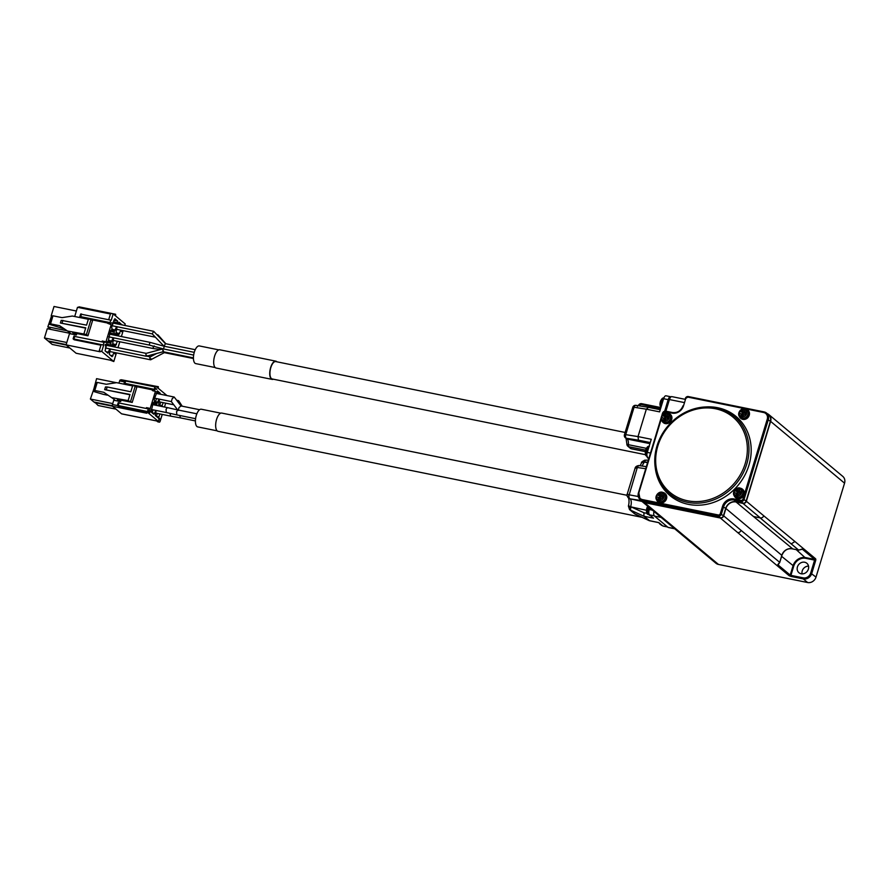 <?xml version="1.0" encoding="UTF-8"?>
<svg xmlns="http://www.w3.org/2000/svg" width="889" height="889" viewBox="0 0 889 889"><rect width="100%" height="100%" fill="white"/><g stroke="black" fill="none" stroke-linecap="round" stroke-linejoin="round"><path stroke-width="1.33" d="M116.426 382.703L96.579 378.67L94.067 388.182M93.567 389.86L90.389 399.039L93.912 401.984L112.336 405.728M94.745 402.161L98.146 405.517L115.959 409.14M106.302 394.116L107.213 395.138L103.391 394.36L94.29 391.671L93.267 390.827L94.801 390.482L103.835 392.316L113.614 398.972L103.835 392.316M132.605 385.904L116.648 382.67L106.291 384.27L97.245 382.437L95.712 382.77L93.267 390.827M159.275 419.086L158.987 420.041L159.275 419.086M112.747 403.584L90.389 399.039M94.623 402.573L112.481 406.195M97.245 382.437L94.801 390.482M129.905 394.76L104.658 389.638L130.005 394.46L128.127 400.628L132.205 402.428L136.773 387.393L135.239 386.115L130.672 401.15M104.658 389.638L105.469 386.948L107.169 386.971L130.816 391.771L132.694 385.604L135.239 386.115M106.347 389.66L107.169 386.971M132.205 402.428L118.193 399.583L117.337 399.594L118.859 400.95L120.648 401.628L113.77 400.239L114.036 399.339M113.614 398.972L114.97 400.217L113.77 400.239L112.459 404.528A1.434 0.6 101.5 0 0 112.57 406.295L146.707 413.218L145.64 412.329A1.434 0.6 -78.5 0 1 145.418 411.14L147.963 411.651A1.434 0.6 101.5 0 0 148.185 412.852L159.253 422.108L157.986 421.842A1.434 0.6 101.5 0 0 158.109 421.908A1.434 0.6 101.5 0 0 158.242 421.897M112.081 397.694L128.127 400.628M159.398 419.197L158.864 420.43L158.787 418.263L159.375 418.752L158.709 418.519M156.275 389.249L155.708 388.671M156.364 416.396L157.297 413.418M124.993 380.848L155.464 386.971A1.434 0.6 101.5 0 1 156.053 386.493A1.434 0.6 101.5 0 1 156.175 386.548L157.753 387.871L158.353 386.704L158.264 388.293L166.943 395.549M154.653 389.649L152.097 389.138L151.852 389.938L154.408 390.449L154.242 389.304L124.949 383.37L124.082 383.37L125.105 384.304L132.628 385.826M155.919 386.504L153.63 386.037A1.434 0.6 101.5 0 0 153.508 385.97A1.434 0.6 101.5 0 0 153.064 386.215L121.171 380.092M156.731 420.986L157.475 421.608A1.434 1.267 -50.1 0 0 157.986 421.842L156.964 420.997L121.549 413.807L112.57 406.295M118.315 402.85L148.774 408.973L149.019 408.162L146.474 407.651L146.307 408.207M147.963 411.651L117.404 405.384L118.459 406.34L145.418 411.807M124.849 380.87L120.56 380.003A1.434 0.6 101.5 0 0 120.437 379.936A1.434 0.6 101.5 0 0 119.637 380.914L118.959 383.137M154.408 390.449L155.431 391.304L152.875 390.793L151.852 389.938M158.353 386.704L121.271 379.759M152.141 412.863L153.086 409.851M154.342 404.962L153.186 402.895M158.998 418.752L159.809 419.119M159.52 418.274L159.509 418.863M150.163 410.718L149.674 412.752L149.452 410.462L148.919 412.04L148.941 410.951L149.552 410.118L149.708 412.218L150.285 410.74M155.742 389.215L155.786 388.415L156.808 389.271L155.742 389.215M156.408 416.352L158.953 416.874L158.031 417.786L155.275 415.485L156.164 410.474M159.842 413.93L158.953 416.874M151.919 389.738L135.617 386.437M154.242 389.304L155.053 386.626M157.475 421.608A1.434 1.434 0 0 0 158.109 421.908L159.387 422.164A1.434 0.6 -78.5 0 0 160.176 421.186L162.231 414.418M164.487 407.018L165.654 403.15M147.552 411.318L148.374 408.629M155.431 391.304L150.041 409.018L149.019 408.162M154.275 403.806L156.82 404.317L156.886 405.484M152.175 412.818L154.73 413.341L153.808 414.252L151.052 411.951L153.152 402.928L154.064 402.017L156.82 404.317M155.631 410.362L154.73 413.341M160.976 406.306L158.653 404.373L159.587 399.205M163.265 402.661L161.642 406.44M159.053 399.094L157.186 403.139L154.43 400.839L154.319 399.072L157.442 390.904L160.198 393.216L160.253 394.194M157.709 393.683L156.564 391.782M157.653 392.694L160.198 393.216M155.519 401.75L156.508 398.572M155.553 401.706L158.098 402.228M159.742 405.284L160.72 402.15M159.787 405.24L162.331 405.762M195.58 418.697L176.833 414.896L176.555 411.696L177.878 409.962L167.376 407.607L166.043 409.34L166.321 412.529L151.163 409.462M170.01 413.363L170.655 416.13L180.456 417.886L179.745 415.485M177.878 409.962L196.847 413.807M174.188 397.039L172.222 398.628L171.344 401.561M178.656 400.772L177.089 400.817M178.167 410.496L179.045 407.562L181.012 405.973M220.75 413.163L201.314 409.218A9.023 3.778 101.5 0 0 196.825 413.874A9.023 3.778 101.5 0 0 195.602 423.597A9.023 3.778 101.5 0 0 197.725 426.898L217.16 430.843M627.056 495.295L221.75 413.074A9.301 3.9 101.5 0 0 220.539 413.252A9.301 3.9 101.5 0 0 215.849 427.909A9.301 3.9 101.5 0 0 218.049 431.309L641.969 517.309M62.041 327.485L63.063 328.141M62.952 328.508L49.017 324.196L51.462 316.14L52.984 315.806L50.54 323.852L49.017 324.196M115.114 352.666L114.814 353.644L115.114 352.666M121.649 330.608L121.449 331.275L121.649 330.608M88.344 319.273L72.387 316.039L62.03 317.64L52.984 315.806M85.655 328.13L60.396 323.007L61.219 320.318L86.566 325.141L88.433 318.973L90.989 319.484L86.422 334.508L87.955 335.798L92.512 320.762L90.989 319.484M60.396 323.007L85.744 327.819L83.877 333.997L86.422 334.508M62.097 323.029L62.908 320.34M59.585 325.685L68.842 331.919L59.585 325.685L50.54 323.852M51.629 316.106L52.273 315.962M76.376 311.028L54.018 306.483L51.206 315.751M66.331 345.076L48.673 341.498L52.207 344.443L69.853 348.021M69.62 333.242L47.261 328.708L44.45 337.964L47.973 340.909L66.175 344.599M50.995 317.673L47.828 326.852L67.075 330.764M47.828 326.852L50.929 329.452M114.903 352.633L114.781 353.855L114.192 353.122L114.725 352.589M121.393 330.386L122.16 330.741L121.493 331.664L121.093 330.23L121.704 330.352M83.877 333.997L67.82 331.064M76.832 333.542L76.387 334.997L72.665 332.697L87.955 335.798M68.842 331.919L70.72 333.586L69.509 333.608L66.086 344.876L76.098 353.244L110.236 360.167L113.803 361.534L101.746 351.466L99.201 350.944L101.135 344.588L103.68 345.099L101.746 351.466M44.45 337.964L66.808 342.498M69.787 332.708L69.509 333.608L76.387 334.997M110.414 322.94L107.869 322.418L107.602 323.307L111.169 324.674L110.014 322.596L80.71 316.651L79.854 316.662L80.866 317.584L88.389 319.118M80.766 314.139L111.236 320.251L113.17 313.895L110.614 313.373L108.758 319.495M103.68 345.099L73.12 338.831L74.131 339.754L100.946 345.199M74.031 336.309L104.502 342.421L104.769 341.532L102.224 341.02L102.024 341.665M66.086 344.876L100.224 351.8L99.201 350.944M110.436 313.984L77.499 307.305L74.709 316.506M113.17 313.895L115.203 315.595L115.614 314.262L78.932 306.816L78.71 307.55M105.169 344.421L105.324 345.221L105.191 344.421M105.38 346.043L105.658 344.765M112.47 323.696L111.77 322.685L112.47 323.696M110.147 323.818L107.602 323.307M107.68 323.029L91.234 319.696M110.014 322.596L110.825 319.907M124.771 325.441L125.216 323.963L115.714 316.028L115.614 314.262M123.182 330.652L121.393 336.553M119.804 341.765L118.015 347.655M116.437 352.877L113.803 361.534M103.28 344.765L104.091 342.076M111.169 324.674L105.791 342.387L104.769 341.532M117.415 341.287L115.47 345.599L112.714 343.298L113.725 337.853M114.537 335.164L115.726 333.364L118.504 335.964M113.192 337.753L111.236 342.065L108.48 339.765L110.58 330.741L111.503 329.83L114.259 332.13L114.014 335.053M116.57 326.641L114.614 330.952L111.858 328.652L111.758 326.885L114.87 318.718L117.637 321.029L117.381 323.94M120.793 330.175L118.848 334.486L116.081 332.186L117.092 326.741M117.915 324.052L119.104 322.251L121.882 324.852M114.048 352.388L112.092 356.711L109.336 354.4L110.347 348.966M111.169 346.266L112.347 344.476L115.126 347.077M109.814 348.855L107.869 353.177L105.102 350.866L107.202 341.854L108.125 340.943L110.881 343.243L110.636 346.165M115.103 346.777L111.247 345.999M113.014 355.789L110.347 355.256M106.524 344.11L110.981 345.01M110.881 343.243L107.024 342.465M108.78 352.255L106.124 351.722M113.27 321.885L117.737 322.796M117.637 321.029L113.77 320.24M115.537 330.041L112.87 329.497M121.86 324.563L118.004 323.774M119.759 333.575L117.104 333.031M114.259 332.13L110.392 331.353M109.892 332.997L114.359 333.908M112.158 341.154L109.503 340.609M118.481 335.664L114.625 334.886M116.381 344.688L113.725 344.143M149.752 357.889L150.43 356.922L149.752 357.889L150.441 359.756L151.108 358.8M145.885 354.422L146.14 356.167L146.529 355.189M164.009 346.21L165.465 343.676L153.708 331.341L152.23 333.853M165.798 343.721L158.031 334.964L157.164 334.964M163.554 348.966L164.254 346.266L149.93 342.343L149.252 345.065L163.398 348.933M154.208 345.921L153.119 346.777L153.564 348.61L112.959 340.376M164.432 352.589L163.62 351.844M163.432 350.688L163.031 351.666L162.787 349.922M195.236 349.699L165.465 343.676M218.783 349.877L199.347 345.932A9.023 3.778 101.5 0 0 195.513 349.144A9.023 3.778 101.5 0 0 193.435 358.211A9.023 3.778 101.5 0 0 195.758 363.612L215.194 367.546M276.89 361.812A9.301 3.9 101.5 0 0 275.823 361.156L219.783 349.788A9.301 3.9 101.5 0 0 215.827 353.089A9.301 3.9 101.5 0 0 213.682 362.456A9.301 3.9 101.5 0 0 216.083 368.024L272.123 379.392A9.301 3.9 101.5 0 0 273.356 379.203M275.823 361.156A9.301 3.9 101.5 0 0 271.878 364.468A9.301 3.9 101.5 0 0 269.734 373.825A9.301 3.9 101.5 0 0 272.123 379.392M625.134 432.454L275.746 361.579A8.879 3.723 101.5 0 0 271.867 364.946A8.879 3.723 101.5 0 0 269.934 373.791A8.879 3.723 101.5 0 0 272.212 378.97L645.636 454.724M660.349 406.162A4.012 1.678 -78.5 0 1 660.138 402.606L660.138 402.606A4.056 1.7 -78.5 0 1 660.371 401.617A4.056 1.7 -78.5 0 1 660.705 400.717M645.67 454.468A4.012 1.678 -78.5 0 1 645.458 450.912L645.458 450.912A4.056 1.7 -78.5 0 1 645.703 449.923A4.056 1.7 -78.5 0 1 646.025 449.023M660.783 498.296A0.967 0.856 129.9 0 1 661.66 496.629A0.967 0.856 129.9 0 1 662.161 497.918M738.326 494.073A0.967 0.856 129.9 0 1 739.204 492.417A0.967 0.856 129.9 0 1 739.704 493.706L737.87 494.906A13.213 5.534 101.5 0 0 737.614 496.229A4.012 3.556 -50.1 0 0 741.004 494.04A13.213 2.656 -163.1 0 0 739.715 493.706M743.482 414.785A0.967 0.856 129.9 0 1 744.371 413.129A0.967 0.856 129.9 0 1 744.871 414.407M665.939 418.997A0.967 0.856 129.9 0 1 666.817 417.341A0.967 0.856 129.9 0 1 667.317 418.619L665.483 419.819A13.213 5.534 101.5 0 0 665.228 421.142A4.012 3.556 -50.1 0 0 668.617 418.963A13.213 2.656 -163.1 0 0 667.328 418.63M662.183 495.773L664.027 496.373A13.213 2.656 -163.1 0 0 662.738 496.04L662.149 495.751M663.261 496.484L661.794 494.284A13.213 5.534 101.5 0 1 662.283 493.151L662.294 493.117A4.056 3.589 -50.1 0 0 660.516 492.762L660.494 492.795A13.213 5.534 101.5 0 0 660.005 493.917L658.16 495.117A13.213 2.656 -163.1 0 0 657.104 494.973L658.682 495.551L660.527 494.362L660.516 492.762M658.104 497.229L658.538 498.751A13.213 5.534 101.5 0 0 658.282 500.074L658.271 500.118A4.056 3.589 -50.1 0 0 660.06 500.485L660.071 500.44A13.213 5.534 101.5 0 1 660.316 499.118L662.172 497.918A13.213 2.656 -163.1 0 1 663.45 498.251L663.494 498.262A4.056 3.589 -50.1 0 0 664.072 496.384M658.271 500.118L659.06 499.185L658.104 497.429M660.383 498.896A1.834 1.622 129.9 0 1 661.494 495.484A1.834 1.622 129.9 0 1 662.405 497.984M740.815 492.273L739.692 491.539L741.615 492.173A13.213 2.656 -163.1 0 0 740.293 491.828L739.337 490.072A13.213 5.534 101.5 0 1 739.826 488.939L739.848 488.906A4.056 3.589 -50.1 0 0 738.059 488.55L738.059 488.55A13.213 5.534 101.5 0 0 737.548 489.706L735.703 490.906A13.213 2.656 -163.1 0 0 734.658 490.761L736.225 491.339L738.07 490.15L738.059 488.55A4.012 3.556 -50.1 0 0 734.047 492.639L734.081 492.639A4.012 3.556 -50.1 0 0 735.825 495.862L736.603 494.973L735.659 493.217M736.603 494.973L735.659 493.017M737.926 494.684A1.834 1.622 129.9 0 1 739.048 491.273A1.834 1.622 129.9 0 1 739.948 493.773M744.882 412.263L746.727 412.874A13.213 2.656 -163.1 0 0 745.449 412.529L744.849 412.24M745.971 412.974L744.493 410.774A13.213 5.534 101.5 0 1 744.982 409.651L745.004 409.607A4.056 3.589 -50.1 0 0 743.215 409.251L743.215 409.251A13.213 5.534 101.5 0 0 742.715 410.407L740.859 411.607A13.213 2.656 -163.1 0 0 739.815 411.463L741.382 412.04L743.237 410.851L743.215 409.251A4.012 3.556 -50.1 0 0 739.815 411.463M740.815 413.718L741.248 415.241A13.213 5.534 101.5 0 0 740.993 416.563L740.981 416.608A4.056 3.589 -50.1 0 0 742.771 416.974L742.771 416.93A13.213 5.534 101.5 0 1 743.026 415.608L744.882 414.418A13.213 2.656 -163.1 0 1 746.16 414.752L746.204 414.763A4.056 3.589 -50.1 0 0 746.771 412.885M740.981 416.608L741.77 415.685L740.815 413.918M743.093 415.385A1.834 1.622 129.9 0 1 744.204 411.974A1.834 1.622 129.9 0 1 745.104 414.474M667.339 416.474L669.184 417.085A13.213 2.656 -163.1 0 0 667.906 416.741L667.306 416.452M668.428 417.185L666.95 414.985A13.213 5.534 101.5 0 1 667.439 413.863L667.461 413.818A4.056 3.589 -50.1 0 0 665.672 413.463L665.661 413.496A13.213 5.534 101.5 0 0 665.161 414.63L663.316 415.819A13.213 2.656 -163.1 0 0 662.272 415.674L663.839 416.252L665.683 415.063L665.672 413.463M663.694 419.452A13.213 5.534 101.5 0 0 663.438 420.775L664.216 419.897L663.272 417.93M664.216 419.897L663.272 418.13M665.539 419.597A1.834 1.622 129.9 0 1 666.661 416.185A1.834 1.622 129.9 0 1 667.561 418.686M657.582 496.995A13.213 2.656 -163.1 0 0 656.538 496.851L656.538 496.851A4.012 3.556 -50.1 0 0 658.282 500.074M660.494 492.795A4.012 3.556 -50.1 0 0 656.504 496.851M735.136 492.784A13.213 2.656 -163.1 0 0 734.081 492.639M736.081 494.54A13.213 5.534 101.5 0 0 735.825 495.862M735.825 495.906A4.056 3.589 -50.1 0 0 737.603 496.273L737.614 496.229M739.826 488.939A4.012 3.556 -50.1 0 1 741.048 494.051L741.004 494.04M739.781 411.463A4.056 3.589 -50.1 0 0 739.215 413.341L739.248 413.341A4.012 3.556 -50.1 0 0 740.993 416.563M740.293 413.485A13.213 2.656 -163.1 0 0 739.248 413.341M665.661 413.496A4.012 3.556 -50.1 0 0 661.66 417.552L661.694 417.552A4.012 3.556 -50.1 0 0 663.438 420.775M662.75 417.697A13.213 2.656 -163.1 0 0 661.694 417.552M663.438 420.819A4.056 3.589 -50.1 0 0 665.216 421.186L665.228 421.142M669.228 417.097A4.056 3.589 -50.1 0 1 668.661 418.975L668.617 418.963M636.313 405.484A2.867 1.6 99 0 0 635.957 405.351A2.867 1.6 99 0 0 634.079 407.251A2.867 0.578 -163.1 0 0 632.757 407.34L624.434 434.743A2.867 2.867 0 0 0 625.334 437.777L627.301 439.055L649.948 443.644M641.947 403.806A2.867 1.2 101.5 0 0 641.702 403.684A2.867 2.867 0 0 0 638.746 404.917A2.867 1.789 33.3 0 1 640.68 404.384A8.301 3.478 -78.5 0 1 639.358 405.884M664.027 397.583A6.868 2.878 101.5 0 0 662.116 401.328A6.868 2.878 101.5 0 0 661.427 405.84M649.214 446.045A6.868 2.878 101.5 0 0 647.436 449.634A6.868 2.878 101.5 0 0 646.881 455.801M647.492 457.591A6.868 2.878 101.5 0 0 648.437 458.402M648.403 407.395L646.347 409.184L634.079 407.251L625.745 434.654A2.867 1.6 99 0 0 626.356 438.266L627.301 439.055A8.301 3.478 -78.5 0 1 628.423 444.7A2.867 0.811 -176.3 0 1 626.867 443.878A2.867 2.867 0 0 0 627.89 446.256L630.234 448.223A2.867 2.867 0 0 0 631.501 448.834A2.867 1.2 101.5 0 0 631.779 448.812M650.27 442.566L638.446 440.166L638.024 436.588L651.27 439.277L647.292 452.39A4.289 1.8 101.5 0 0 647.592 457.691L648.937 457.968M657.56 500.863L658.171 501.385A5.012 4.434 -50.1 0 0 664.794 500.385A5.012 4.434 -50.1 0 0 664.594 493.695L663.983 493.173A5.012 4.434 129.9 0 1 665.228 497.929A5.012 4.434 129.9 0 1 657.56 500.863C652.804 497.284 659.605 489.139 663.983 493.173M735.103 496.651L735.725 497.173A5.012 4.434 -50.1 0 0 742.337 496.173A5.012 4.434 -50.1 0 0 742.148 489.483L741.526 488.961A5.012 4.434 129.9 0 1 742.771 493.717A5.012 4.434 129.9 0 1 735.103 496.651C730.358 493.073 737.159 484.927 741.526 488.961M740.259 417.363L740.881 417.874A5.012 4.434 -50.1 0 0 747.493 416.874A5.012 4.434 -50.1 0 0 747.305 410.185L746.693 409.673A5.012 4.434 129.9 0 1 747.938 414.418A5.012 4.434 129.9 0 1 740.259 417.363C735.514 413.774 742.315 405.628 746.693 409.673M662.716 421.575L663.338 422.086A5.012 4.434 -50.1 0 0 669.95 421.086A5.012 4.434 -50.1 0 0 669.761 414.396L669.139 413.885A5.012 4.434 129.9 0 1 670.384 418.63A5.012 4.434 129.9 0 1 662.716 421.575C657.971 417.986 664.772 409.84 669.139 413.885M670.939 396.905L670.939 396.905A4.289 1.8 101.5 0 0 670.562 396.716L665.983 395.794A4.289 1.8 101.5 0 0 663.594 398.717L659.594 411.863L646.347 409.184L638.024 436.588L625.745 434.654A2.867 0.578 -163.1 0 0 624.434 434.743M648.737 458.646L647.592 457.691M662.494 492.373A5.445 4.812 129.9 0 1 664.872 493.362A5.445 4.812 129.9 0 1 666.228 498.518A5.445 4.812 129.9 0 1 657.893 501.718A5.445 4.812 129.9 0 1 656.504 499.551M740.048 488.161A5.445 4.812 129.9 0 1 742.426 489.15A5.445 4.812 129.9 0 1 743.771 494.306A5.445 4.812 129.9 0 1 735.447 497.507A5.445 4.812 129.9 0 1 734.047 495.34M745.204 408.862A5.445 4.812 129.9 0 1 747.582 409.862A5.445 4.812 129.9 0 1 748.938 415.019A5.445 4.812 129.9 0 1 740.604 418.208A5.445 4.812 129.9 0 1 739.204 416.041M667.661 413.074A5.445 4.812 129.9 0 1 670.039 414.074A5.445 4.812 129.9 0 1 671.384 419.23A5.445 4.812 129.9 0 1 663.061 422.419A5.445 4.812 129.9 0 1 661.66 420.253M670.562 396.716A4.289 1.8 101.5 0 0 668.184 399.65L664.694 411.118M688.375 504.352A51.54 45.628 -50.1 0 0 748.905 465.347A51.54 45.628 -50.1 0 0 717.723 407.74A51.54 45.628 -50.1 0 0 706.355 406.906L705.099 406.973A50.429 44.65 129.9 0 1 748.138 458.402A50.429 44.65 129.9 0 1 687.497 502.318A50.429 44.65 129.9 0 1 655.126 466.769A50.429 44.65 129.9 0 1 656.993 445.945A50.429 44.65 129.9 0 1 705.099 406.973C681.574 409.707 665.539 422.686 656.993 445.911C654.893 452.901 654.271 459.846 655.126 466.769L655.282 468.014A51.54 45.628 -50.1 0 0 688.375 504.352M658.049 501.841A5.445 4.812 -50.1 0 0 658.204 501.974A5.445 4.812 -50.1 0 0 666.528 498.773A5.445 4.812 -50.1 0 0 665.183 493.617A5.445 4.812 -50.1 0 0 665.028 493.495M735.603 497.629A5.445 4.812 -50.1 0 0 735.748 497.762A5.445 4.812 -50.1 0 0 744.082 494.562A5.445 4.812 -50.1 0 0 742.726 489.406A5.445 4.812 -50.1 0 0 742.571 489.283M740.759 418.33A5.445 4.812 -50.1 0 0 740.915 418.463A5.445 4.812 -50.1 0 0 749.238 415.274A5.445 4.812 -50.1 0 0 747.893 410.118A5.445 4.812 -50.1 0 0 747.738 409.985M663.216 422.542A5.445 4.812 -50.1 0 0 663.361 422.675A5.445 4.812 -50.1 0 0 671.695 419.486A5.445 4.812 -50.1 0 0 670.339 414.33A5.445 4.812 -50.1 0 0 670.184 414.196M646.848 512.653A4.012 1.678 -78.5 0 1 646.647 509.086L646.647 509.086A4.056 1.7 -78.5 0 1 646.881 508.097A4.056 1.7 -78.5 0 1 647.214 507.197M802.078 573.883A6.156 5.445 129.9 0 1 808.534 566.137M804.656 562.237A6.156 5.445 -50.1 0 0 797.955 565.648A6.156 5.445 -50.1 0 0 798.955 572.727A6.156 5.445 -50.1 0 0 801.156 573.772A6.156 5.445 -50.1 0 0 807.857 570.371A6.156 5.445 -50.1 0 0 806.856 563.282A6.156 5.445 -50.1 0 0 804.656 562.237M670.739 397.094A4.012 1.678 101.5 0 0 670.506 396.994A4.012 1.678 101.5 0 0 668.284 399.728L664.828 411.096M640.78 500.063A7.156 6.334 -50.1 0 0 641.958 501.418A7.156 6.334 -50.1 0 0 644.503 502.629L720.323 518.009A2.867 2.534 -50.1 0 0 723.679 515.842L725.913 508.497A8.59 7.601 129.9 0 1 736.125 502.018L753.483 516.531A8.59 7.601 129.9 0 1 753.516 516.531L792.577 548.769M720.323 518.009L777.075 565.604L779.697 562.326L778.264 564.671M788.365 548.869A8.846 7.823 -50.1 0 0 781.853 555.381L779.731 562.348L781.853 555.247A8.59 7.601 129.9 0 1 792.288 548.824L798.666 550.113L802.745 548.891A0.856 0.6 54.4 0 1 802.178 549.335M802.745 548.891L803.378 548.58A0.856 0.778 117.8 0 1 802.556 549.269A0.856 0.756 -50.1 0 0 803.445 548.624L815.569 558.759A1.434 0.6 101.5 0 1 815.669 560.526L811.724 573.516A7.156 6.334 129.9 0 1 803.312 578.928L790.988 576.428L790.21 575.094L793.01 565.86A10.879 9.635 129.9 0 1 805.79 557.625L814.557 559.403L802.489 549.313M777.275 565.293A0.856 0.756 61.2 0 0 778.097 564.815M641.958 501.418L715.889 563.204A7.156 6.334 -50.1 0 0 718.445 564.426L807.601 582.517A7.156 6.334 -50.1 0 0 816.013 577.094L844.55 483.172A7.156 6.334 -50.1 0 0 842.772 476.382L768.841 414.596A7.156 6.334 -50.1 0 0 767.296 413.674M661.26 419.119L638.847 492.873A6.012 5.323 -50.1 0 0 642.48 499.596L718.301 514.975A1.722 1.522 -50.1 0 0 720.312 513.675L722.546 506.319A9.735 8.623 129.9 0 1 734.114 498.985L734.17 500.04A8.879 7.857 -50.1 0 0 723.624 506.73L721.39 514.086A2.578 2.278 129.9 0 1 718.356 516.042L642.547 500.663A6.868 6.079 129.9 0 1 640.091 499.485A6.868 6.079 129.9 0 1 638.391 492.973L661.172 417.708M683.13 405.717L683.085 405.862A8.879 7.857 -50.1 0 1 672.54 412.552L671.984 413.096L672.54 412.552L671.984 413.096L665.128 411.707A1.722 1.522 -50.1 0 0 663.116 413.007L662.661 414.474M753.483 516.531L760.351 517.92A2.867 2.534 -50.1 0 0 763.707 515.753L794.933 541.523L791.232 543.901L760.095 517.865L753.516 516.531M737.681 532.522A2.867 2.534 -50.1 0 0 741.048 530.355L779.697 562.326M684.997 399.294L671.817 396.627A4.289 1.8 101.5 0 0 669.428 399.55L665.894 411.185M734.114 498.985L740.959 500.374A1.722 1.522 -50.1 0 0 742.982 499.073L767.251 419.208A6.012 5.323 -50.1 0 0 763.607 412.485L764.162 411.94A6.868 6.079 129.9 0 1 766.607 413.107L768.652 414.807A6.868 6.079 129.9 0 1 770.363 421.319L746.093 501.196A2.578 2.278 129.9 0 1 743.071 503.141L736.214 501.752A8.879 7.857 -50.1 0 0 725.668 508.441L723.424 515.798A2.578 2.278 129.9 0 1 720.401 517.742L644.592 502.363A6.868 6.079 129.9 0 1 642.136 501.196L640.091 499.485L638.847 492.873M736.214 501.752L734.17 500.04L741.026 501.429L740.959 500.374M736.125 502.018L742.982 503.407A2.867 2.534 -50.1 0 0 746.349 501.24L770.619 421.375A7.156 6.334 -50.1 0 0 768.841 414.596M649.248 507.508A5.723 2.4 101.5 0 0 649.448 515.231A5.723 2.4 101.5 0 0 649.937 515.476L650.437 515.576M646.114 460.302A2.867 1.1 88.5 0 0 645.781 460.169A2.867 1.1 88.5 0 0 644.792 462.169L643.536 462.069A2.867 1.545 -95.4 0 1 644.758 460.213A2.867 1.545 -95.4 0 1 645.047 460.224M645.503 460.269A2.867 1.089 88.5 0 0 645.214 460.18A2.867 1.089 88.5 0 0 644.247 462.147L642.014 466.014M639.613 465.758A2.867 1.534 98.2 0 0 639.247 465.614A2.867 1.534 98.2 0 0 637.469 467.525L637.313 467.514A2.867 1.456 -89.7 0 1 638.68 465.569A2.867 1.456 -89.7 0 1 638.969 465.625M646.303 466.625L638.702 465.569C636.513 465.947 635.302 466.892 635.035 468.403L637.313 467.514L629.179 494.829A2.867 1.556 100.5 0 0 629.69 498.429L628.09 497.584M641.113 500.54L630.212 498.862C631.446 500.363 631.612 502.996 630.701 506.752L631.19 506.93A2.867 1.334 114.6 0 0 630.923 510.308L630.223 509.997A2.867 1.778 -67.1 0 1 630.012 506.586L628.856 505.83M630.012 506.586L630.701 506.752A2.867 1.334 114.6 0 0 630.445 510.097M652.437 510.175L649.237 509.53A4.289 1.8 101.5 0 0 649.548 514.831L653.526 518.165L643.914 516.253L643.936 512.764L647.059 513.386M629.59 509.619L635.424 514.253A2.867 1.256 114.8 0 0 635.557 514.342A2.867 1.256 114.8 0 0 635.702 514.387M635.424 514.253L635.913 514.475A2.867 1.256 114.8 0 0 636.046 514.564A2.867 1.256 114.8 0 0 636.18 514.609M630.923 510.308L643.914 516.253L649.615 520.687M660.749 524.199A5.723 2.4 101.5 0 0 661.394 525.221A5.723 2.4 101.5 0 0 661.883 525.466L662.383 525.566M649.237 509.53L649.726 507.908M643.536 462.069L641.525 462.858M627.534 494.384L629.034 494.795A2.867 1.611 108.8 0 0 629.234 498.296M634.446 513.675L635.179 514.142A2.867 0.756 116.2 0 0 635.257 514.198A2.867 0.756 116.2 0 0 635.335 514.22M653.96 511.453A4.289 1.8 101.5 0 0 654.46 516.053L667.939 527.31A4.289 1.8 101.5 0 0 668.306 527.499L674.651 528.788M667.383 526.855L662.816 525.932L658.838 522.599L649.092 520.576L635.913 514.475M641.969 501.429L630.212 498.862A4.289 3.8 129.9 0 1 628.745 498.151L628.279 497.751M627.59 494.406A4.289 3.8 129.9 0 1 627.678 494.084L628.156 494.584M662.816 525.932A4.289 1.8 101.5 0 0 663.183 526.11L667.55 526.999M118.859 400.95L119.215 399.794M124.949 383.37L125.76 380.681M118.259 405.373L119.07 402.684M124.527 381.903L119.637 380.914M117.515 405.551L112.459 404.528M121.093 400.172L120.648 401.628M156.631 386.926L157.953 387.193M145.64 412.329L148.185 412.852M74.609 334.32L74.954 333.153M80.71 316.651L81.532 313.973M73.976 338.82L74.798 336.131M663.561 398.183A5.012 2.1 101.5 0 0 661.238 401.572A5.012 2.1 101.5 0 0 661.083 406.995M648.881 446.489A5.012 2.1 101.5 0 0 646.559 449.878A5.012 2.1 101.5 0 0 646.914 456.068M660.071 500.44A4.012 3.556 -50.1 0 0 663.45 498.251M664.027 496.373A4.012 3.556 -50.1 0 0 662.283 493.151M742.771 416.93A4.012 3.556 -50.1 0 0 746.16 414.752M746.727 412.874A4.012 3.556 -50.1 0 0 744.982 409.651M669.184 417.085A4.012 3.556 -50.1 0 0 667.439 413.863M638.446 440.166L626.356 438.266A2.867 2.534 129.9 0 1 625.334 437.777M660.905 407.573L641.702 403.684A2.867 1.2 101.5 0 0 640.68 404.384L660.638 408.429M646.347 448.334L628.423 444.7A2.867 1.2 101.5 0 0 628.901 446.745A2.867 2.534 129.9 0 1 627.89 446.256M645.625 450.134L628.901 446.745L631.257 448.712A2.867 2.534 129.9 0 1 630.234 448.223M645.347 451.568L631.257 448.712A2.867 1.2 101.5 0 0 631.501 448.834L645.336 451.634M657.849 445.9A49.073 43.45 -50.1 0 0 711.244 499.029A49.073 43.45 -50.1 0 0 735.447 419.352A49.073 43.45 -50.1 0 0 657.849 445.9M650.437 453.034L647.292 452.39M663.594 398.717L668.184 399.65M796.244 549.646L805.834 558.336A10.312 9.123 -50.1 0 0 793.733 566.137L781.609 556.325M763.607 412.485L687.797 397.105A1.722 1.522 -50.1 0 0 685.775 398.405L683.541 405.762A9.735 8.623 129.9 0 1 671.984 413.096M791.232 543.901L798.666 550.113L802.356 549.235M793.733 566.137L790.921 575.361L803.256 577.872A6.301 5.578 -50.1 0 0 810.657 573.105L814.602 560.114L805.834 558.336M815.669 560.526L814.557 559.403A0.856 0.756 -50.1 0 0 815.569 558.759M648.27 506.686A5.012 2.1 101.5 0 0 647.748 508.064A5.012 2.1 101.5 0 0 648.537 514.464C646.647 514.475 646.092 512.342 646.881 508.075L647.703 506.219M778.119 564.993L790.21 575.094A0.856 0.756 -50.1 0 1 789.199 575.739L790.988 576.428M803.256 577.872L803.312 578.928L807.601 582.517M810.657 573.105L816.013 577.094M789.199 575.739L777.075 565.604A0.856 0.756 -50.1 0 0 778.053 565.037M669.317 399.939L668.284 399.728M720.312 513.675L723.424 515.798M722.546 506.319L725.668 508.441M764.007 411.907L688.342 396.561L764.084 411.896L766.607 413.107A6.868 6.079 129.9 0 1 768.318 419.619L744.049 499.485L742.982 499.073M746.093 501.196L744.049 499.485A2.578 2.278 129.9 0 1 741.026 501.429L743.071 503.141M770.363 421.319L767.251 419.208M685.775 398.405L687.797 397.105M685.363 398.361A2.578 2.278 129.9 0 1 688.175 396.527M665.128 411.707L665.605 411.129L672.462 412.518C677.418 413.074 680.941 410.829 683.03 405.762L683.541 405.762M663.116 413.007L665.605 411.129L672.384 412.518M662.705 412.974A2.578 2.278 129.9 0 1 665.517 411.129M661.794 415.674L662.594 413.018L661.972 415.363M638.435 492.839L661.149 418.052M642.48 499.596L642.547 500.663L644.592 502.363M718.301 514.975L718.356 516.042L720.401 517.742M725.913 508.497L781.853 555.381M794.933 541.523L803.378 548.58A1.722 0.722 -78.5 0 1 803.445 548.624M659.405 523.076A5.012 2.1 101.5 0 0 660.483 524.443L658.671 522.643M684.019 402.506L669.428 399.55M742.982 503.407L760.351 517.92M723.679 515.842L741.048 530.355M844.55 483.172L770.619 421.375M746.349 501.24L763.707 515.753M644.503 502.629L718.445 564.426M647.692 462.091L644.792 462.169L647.514 462.658M645.681 468.714L637.469 467.525M629.179 494.829L638.224 496.507M646.481 510.275L631.19 506.93L643.936 512.764M654.46 516.053L661.005 517.376M667.939 527.31L674.484 528.644M649.548 514.831L654.215 515.787M124.082 383.37L124.905 380.692M121.671 413.874L156.808 420.997M117.404 405.384L118.215 402.695M120.437 379.936L124.86 380.836M153.508 385.97L156.053 386.493M167.365 407.607L152.641 404.617M170.655 416.13L155.386 413.029M176.822 414.885L166.31 412.529M174.022 396.994L156.064 393.349M171.499 401.617L154.586 398.183M178.133 400.539L176.644 400.239M173.788 404.795L158.809 401.761M180.445 417.886L195.402 420.919M181.1 406.073L174.277 397.139M177.7 409.929L171.244 401.472M182.201 406.195L178.833 400.995M180.845 405.917L199.581 409.718M79.854 316.662L80.666 313.984M73.12 338.831L73.931 336.142M150.23 356.867L146.652 356.145M150.497 359.789L109.58 351.488M146.218 353.377L106.169 345.254M146.196 356.233L105.358 347.955M153.586 331.286L112.925 323.04M152.33 333.897L112.103 325.73M157.764 334.809L156.831 334.62M155.408 337.198L116.337 329.263M149.885 342.332L109.547 334.142M149.274 345.065L108.725 336.842M156.731 353.455L150.13 356.922M164.343 352.633L150.741 359.767M162.998 348.888L146.096 353.389M163.22 351.733L146.318 356.233M163.987 346.188L152.208 333.842M160.92 349.444L153.63 348.621M164.232 352.611L193.446 358.534M163.098 351.733L193.435 357.889M163.12 348.877L193.658 355.078M164.232 346.254L194.258 352.344M660.96 407.406L659.96 404.495L660.383 401.584C661.683 398.583 662.905 397.45 664.016 398.161M647.348 456.279C645.458 456.29 644.914 454.168 645.703 449.89C647.014 446.889 648.225 445.756 649.348 446.467M658.149 497.262L658.838 497.84M735.692 493.051L736.381 493.628M740.859 413.752L741.548 414.33M663.305 417.963L663.994 418.541M648.059 407.251L635.946 405.34A2.867 2.867 0 0 0 632.757 407.34M637.357 406.406L638.746 404.917M626.034 438.321L626.867 443.878M660.249 409.729L648.125 407.262M778.031 564.859L779.764 562.426L781.909 555.336C784.009 550.335 787.487 548.169 792.355 548.857L798.744 550.147M648.292 460.102L644.781 460.213C642.114 461.513 641.025 462.402 641.514 462.88M628.39 506.063L629.512 509.553L634.346 513.598L649.203 520.654M627.212 494.151C626.567 494.895 626.934 496.106 628.301 497.773M649.326 520.698L658.949 522.699M641.491 462.947L640.158 465.736M634.99 468.559L627.256 494.006M628.534 497.918C629.234 500.34 629.19 503.03 628.412 505.985"/></g></svg>
